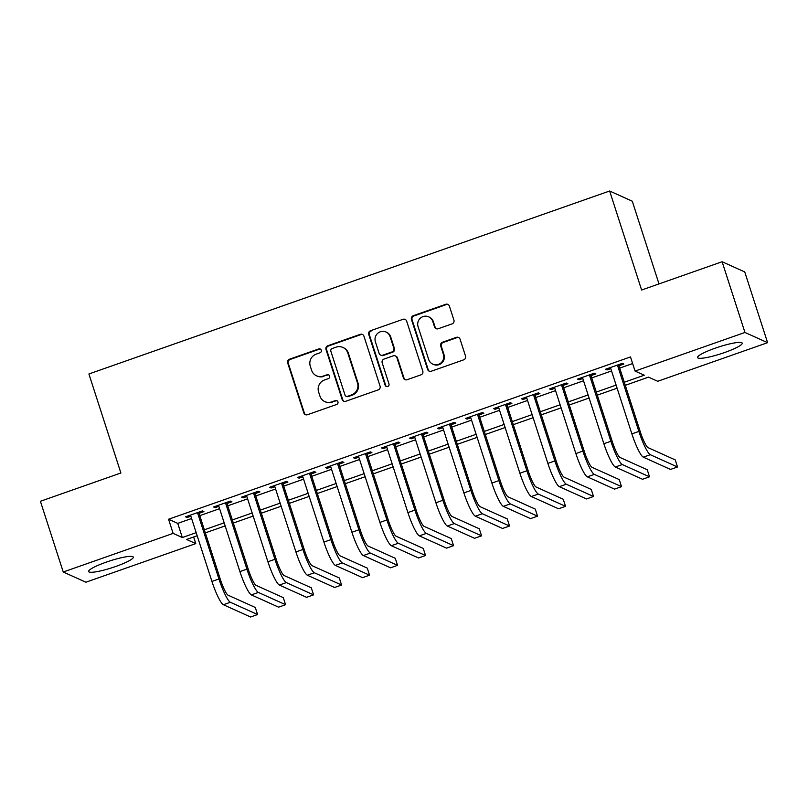 <?xml version="1.0" encoding="UTF-8"?>
<svg xmlns="http://www.w3.org/2000/svg" width="808" height="808" viewBox="0 0 808 808"><rect width="100%" height="100%" fill="white"/><g stroke="black" fill="none" stroke-linecap="round" stroke-linejoin="round"><path stroke-width="1.21" d="M321.261 350.207A2.071 2.01 -65.7 0 0 318.716 348.935L289.517 359.196A2.949 2.879 -65.7 0 0 287.668 362.933L303.808 412.918A2.949 2.879 -65.7 0 0 307.454 414.736L336.653 404.475A2.071 2.01 -65.7 0 0 336.875 400.647A2.071 2.01 -65.7 0 0 335.401 400.586L331.623 401.909A9.444 9.211 -65.7 0 1 319.958 396.112L318.604 391.951A9.444 9.211 -65.7 0 1 324.533 379.972L328.311 378.649A2.071 2.01 -65.7 0 0 328.533 374.821A2.071 2.01 -65.7 0 0 327.058 374.761L323.281 376.084A9.444 9.211 -65.7 0 1 311.615 370.296L310.272 366.125A9.444 9.211 -65.7 0 1 316.191 354.146L319.968 352.823A2.071 2.01 -65.7 0 0 321.261 350.207M320.483 349.157A2.071 2.01 -65.7 0 0 319.322 349.207L290.133 359.469A2.949 2.879 -65.7 0 0 288.274 363.216L304.424 413.201A2.949 2.879 -65.7 0 0 305.656 414.767M337.168 400.808A2.071 2.01 -65.7 0 0 336.007 400.859L331.623 401.909M328.826 374.983A2.071 2.01 -65.7 0 0 327.664 375.033L323.281 376.084M724.655 352.51A23.462 3.565 -17.9 0 1 697.557 357.57A23.462 3.565 -17.9 0 1 715.1 348.208A23.462 3.565 -17.9 0 1 742.209 343.147A23.462 3.565 -17.9 0 1 724.655 352.51M115.736 566.479A23.462 3.565 -17.9 0 1 88.638 571.529A23.462 3.565 -17.9 0 1 106.191 562.166A23.462 3.565 -17.9 0 1 133.29 557.106A23.462 3.565 -17.9 0 1 115.736 566.479M452.066 323.877A2.949 2.879 -65.7 0 0 453.914 320.13L449.389 306.111A2.949 2.879 -65.7 0 0 445.743 304.303L413.312 315.696A2.949 2.879 -65.7 0 0 411.464 319.433L427.604 369.418A2.949 2.879 -65.7 0 0 431.25 371.236L463.681 359.843A2.949 2.879 -65.7 0 0 465.529 356.096L460.055 339.158A2.949 2.879 -65.7 0 0 456.419 337.35L442.542 342.218A2.949 2.879 -65.7 0 0 440.683 345.965L443.4 354.369A7.898 7.696 -65.7 0 1 432.805 364.145A7.898 7.696 -65.7 0 1 428.695 359.53L418.069 326.624A7.898 7.696 -65.7 0 1 428.664 316.837A7.898 7.696 -65.7 0 1 432.775 321.453L434.542 326.947A2.949 2.879 -65.7 0 0 438.189 328.755L452.066 323.877M193.637 536.987L195.778 543.602L85.89 582.215L63.246 572.003L40.4 501.273L120.887 472.993L88.91 373.973L609.636 191.001L641.613 290.022L722.11 261.741L744.946 332.462L767.6 342.673L657.712 381.285L648.531 377.144L625.281 385.315M63.246 572.003L173.124 533.391L182.315 537.532L196.172 532.664M624.281 382.234L644.249 375.215L635.068 371.074L630.492 356.934L168.559 519.241L173.124 533.391M635.068 371.074L744.946 332.462M363.923 336.138A2.949 2.879 -65.7 0 0 360.277 334.33L327.856 345.723A2.949 2.879 -65.7 0 0 325.998 349.47L342.148 399.455A2.949 2.879 -65.7 0 0 345.794 401.263L378.215 389.87A2.949 2.879 -65.7 0 0 380.063 386.123L363.923 336.138M370.579 330.704L403.01 319.311A2.949 2.879 -65.7 0 1 406.656 321.13L422.796 371.114A2.949 2.879 -65.7 0 1 420.948 374.851L407.07 379.73A2.949 2.879 -65.7 0 1 403.424 377.922L396.88 357.651A2.949 2.879 -65.7 0 0 393.233 355.833L384.022 359.075A2.949 2.879 -65.7 0 0 382.174 362.812L388.991 383.921A2.071 2.01 -65.7 0 1 386.224 386.476A2.071 2.01 -65.7 0 1 385.143 385.264L368.731 334.451A2.949 2.879 -65.7 0 1 370.579 330.704L403.01 319.311M199.021 513.332L203.929 511.605L202.394 510.919L185.598 516.817L187.123 517.514L190.85 516.201M227.018 503.495L231.916 501.768L230.391 501.081L213.595 506.98L215.12 507.676L218.847 506.364M255.015 493.658L259.913 491.931L258.388 491.244L241.592 497.142L243.117 497.839L246.844 496.526M283.012 483.82L287.911 482.093L286.386 481.406L269.589 487.305L271.114 488.002L274.841 486.689M311.009 473.983L315.908 472.256L314.383 471.569L297.576 477.467L299.111 478.164L302.838 476.851M339.006 464.146L343.905 462.418L342.38 461.732L325.574 467.63L327.109 468.327L330.836 467.014M367.004 454.308L371.902 452.581L370.367 451.894L353.571 457.793L355.106 458.49L358.833 457.176M395.001 444.471L399.899 442.744L398.364 442.057L381.568 447.955L383.103 448.652L386.82 447.339M422.998 434.633L427.897 432.906L426.361 432.219L409.565 438.118L411.1 438.815L414.817 437.502M450.995 424.796L455.894 423.069L454.359 422.382L437.562 428.28L439.087 428.977L442.814 427.664M478.982 414.959L483.881 413.231L482.356 412.545L465.56 418.443L467.085 419.14L470.811 417.827M506.98 405.121L511.878 403.394L510.353 402.707L493.557 408.606L495.082 409.303L498.809 407.989M534.977 395.284L539.875 393.557L538.35 392.87L521.554 398.768L523.079 399.465L526.806 398.152M562.974 385.446L567.873 383.719L566.347 383.032L549.551 388.931L551.076 389.628L554.803 388.315M590.971 375.609L595.87 373.882L594.345 373.195L577.538 379.093L579.073 379.79L582.8 378.477M168.559 519.241L177.74 523.382L191.597 518.514M199.778 515.645L219.594 508.676M227.765 505.808L247.591 498.839M255.762 495.971L275.589 489.002M283.76 486.133L303.586 479.164M311.757 476.296L331.583 469.327M339.754 466.458L359.58 459.489M367.751 456.621L387.577 449.652M395.748 446.784L415.565 439.815M423.745 436.946L443.562 429.977M451.743 427.109L471.559 420.14M479.73 417.271L499.556 410.302M507.727 407.434L527.553 400.465M535.724 397.597L555.55 390.628M563.721 387.759L583.548 380.79M591.719 377.922L611.545 370.953M619.716 368.084L632.634 363.549M618.968 365.772L623.867 364.044L622.332 363.358L605.535 369.256L607.071 369.953L610.798 368.64M658.995 283.911L632.29 201.212L609.636 191.001M722.11 261.741L744.754 271.953L767.6 342.673M197.162 535.755L186.597 539.461L195.778 543.602M617.11 388.194L597.284 395.152M589.113 398.031L569.286 404.99M561.116 407.868L541.289 414.827M533.118 417.706L513.292 424.665M505.121 427.543L485.305 434.502M477.124 437.381L457.308 444.339M449.127 447.218L429.311 454.177M421.14 457.055L401.313 464.014M393.142 466.893L373.316 473.852M365.145 476.73L345.319 483.689M337.148 486.567L317.322 493.526M309.151 496.405L289.325 503.364M281.154 506.242L261.327 513.201M253.156 516.08L233.34 523.039M225.159 525.917L205.343 532.876M204.343 529.795L224.169 522.827M232.34 519.958L252.157 512.989M260.338 510.121L280.154 503.152M288.335 500.283L308.151 493.314M316.322 490.446L336.148 483.477M344.319 480.609L364.145 473.639M372.316 470.771L392.143 463.802M400.314 460.934L420.14 453.965M428.311 451.096L448.137 444.127M456.308 441.259L476.134 434.29M484.305 431.421L504.121 424.452M512.302 421.584L532.119 414.615M540.3 411.747L560.116 404.778M568.297 401.909L588.113 394.94M596.284 392.072L616.11 385.103M177.74 523.382L182.315 537.532M187.123 517.514L186.769 516.403M215.12 507.676L214.766 506.566M243.117 497.839L242.764 496.728M271.114 488.002L270.761 486.901M299.111 478.164L298.758 477.063M327.109 468.327L326.755 467.226M355.106 458.49L354.752 457.389M383.103 448.652L382.739 447.551M411.1 438.815L410.737 437.714M439.087 428.977L438.734 427.876M467.085 419.14L466.731 418.039M495.082 409.303L494.728 408.202M523.079 399.465L522.726 398.364M551.076 389.628L550.723 388.527M579.073 379.79L578.72 378.689M607.071 369.953L606.717 368.852M316.524 375.811L317.14 376.094A9.444 9.211 -65.7 0 0 323.887 376.366M324.866 401.637L325.473 401.919A9.444 9.211 -65.7 0 0 332.229 402.192M362.691 334.573A2.949 2.879 -65.7 0 0 360.893 334.603L328.462 345.996A2.949 2.879 -65.7 0 0 326.614 349.743L342.754 399.728A2.949 2.879 -65.7 0 0 343.996 401.293M332.128 348.551A2.071 2.01 -65.7 0 0 330.836 351.167L345.006 395.041A2.071 2.01 -65.7 0 0 347.561 396.314L351.541 394.91A9.444 9.211 -65.7 0 0 357.469 382.931L347.773 352.945A9.444 9.211 -65.7 0 0 336.118 347.147L332.128 348.551M346.076 396.253L346.693 396.526A2.071 2.01 -65.7 0 0 348.167 396.587L347.561 396.314M342.865 347.42L343.481 347.703A9.444 9.211 -65.7 0 1 348.389 353.217L358.075 383.214A9.444 9.211 -65.7 0 1 352.157 395.193L348.167 396.587M405.414 319.554A2.949 2.879 -65.7 0 0 403.626 319.594M395.344 355.924L395.96 356.197A2.949 2.879 -65.7 0 1 397.486 357.924L404.04 378.195A2.949 2.879 -65.7 0 0 405.273 379.76M371.195 330.987A2.949 2.879 -65.7 0 0 369.347 334.724L385.759 385.547A2.071 2.01 -65.7 0 0 386.537 386.588M390.082 336.613A7.898 7.696 -65.7 0 0 377.599 333.421A7.898 7.696 -65.7 0 0 375.387 341.774L379.124 353.369A2.949 2.879 -65.7 0 0 382.77 355.187L391.981 351.945A2.949 2.879 -65.7 0 0 393.829 348.208L390.082 336.613L390.698 336.886A7.898 7.696 -65.7 0 0 386.588 332.27L385.982 331.997M380.659 355.096L381.275 355.369A2.949 2.879 -65.7 0 0 383.386 355.459L382.77 355.187M390.698 336.886L394.445 348.48A2.949 2.879 -65.7 0 1 392.587 352.227L383.386 355.459M428.664 316.837L429.28 317.12A7.898 7.696 -65.7 0 1 433.381 321.736L435.159 327.22A2.949 2.879 -65.7 0 0 436.391 328.785M432.805 364.145L433.411 364.418A7.898 7.696 -65.7 0 0 444.016 354.641L443.4 354.369M458.823 337.582A2.949 2.879 -65.7 0 0 457.025 337.623L443.148 342.501A2.949 2.879 -65.7 0 0 441.299 346.238L444.016 354.641M448.147 304.545A2.949 2.879 -65.7 0 0 446.349 304.576L413.928 315.968A2.949 2.879 -65.7 0 0 412.08 319.716L428.22 369.7A2.949 2.879 -65.7 0 0 429.452 371.266M223.372 604.727L230.371 602.273L257.58 614.535L250.581 616.999L223.372 604.727A22.563 3.687 -109.4 0 1 211.928 581.437L190.496 515.1M230.371 602.273A22.563 3.687 -109.4 0 1 218.928 578.982L197.495 512.636M198.667 512.232L220.453 579.669A15.039 2.464 70.6 0 0 228.078 595.193L255.298 607.465L257.58 614.535M251.369 594.89L258.368 592.436L285.577 604.697L278.578 607.161L251.369 594.89A22.563 3.687 -109.4 0 1 239.915 571.599L218.493 505.263M258.368 592.436A22.563 3.687 -109.4 0 1 246.915 569.145L225.493 502.798M226.664 502.394L248.45 569.832A15.039 2.464 70.6 0 0 256.075 585.356L283.285 597.627L285.577 604.697M279.356 585.053L286.355 582.598L313.575 594.86L306.575 597.324L279.356 585.053A22.563 3.687 -109.4 0 1 267.913 561.762L246.491 495.425M286.355 582.598A22.563 3.687 -109.4 0 1 274.912 559.308L253.49 492.961M254.661 492.557L276.447 559.995A15.039 2.464 70.6 0 0 284.073 575.518L311.282 587.79L313.575 594.86M307.353 575.215L314.352 572.761L341.562 585.022L334.562 587.487L307.353 575.215A22.563 3.687 -109.4 0 1 295.91 551.925L274.488 485.588M314.352 572.761A22.563 3.687 -109.4 0 1 302.909 549.47L281.487 483.123M282.659 482.719L304.444 550.157A15.039 2.464 70.6 0 0 312.07 565.681L339.279 577.952L341.562 585.022M335.35 565.378L342.35 562.923L369.559 575.185L362.56 577.649L335.35 565.378A22.563 3.687 -109.4 0 1 323.907 542.087L302.485 475.75M342.35 562.923A22.563 3.687 -109.4 0 1 330.906 539.633L309.484 473.286M310.656 472.882L332.441 540.32A15.039 2.464 70.6 0 0 340.067 555.843L367.276 568.115L369.559 575.185M363.348 555.54L370.347 553.086L397.556 565.347L390.557 567.812L363.348 555.54A22.563 3.687 -109.4 0 1 351.904 532.25L330.472 465.913M370.347 553.086A22.563 3.687 -109.4 0 1 358.904 529.795L337.471 463.449M338.653 463.045L360.439 530.482A15.039 2.464 70.6 0 0 368.064 546.006L395.274 558.278L397.556 565.347M391.345 545.703L398.344 543.249L425.553 555.51L418.554 557.975L391.345 545.703A22.563 3.687 -109.4 0 1 379.901 522.412L358.469 456.076M398.344 543.249A22.563 3.687 -109.4 0 1 386.901 519.958L365.469 453.611M366.65 453.207L388.426 520.645A15.039 2.464 70.6 0 0 396.061 536.169L423.271 548.44L425.553 555.51M419.342 535.866L426.341 533.411L453.551 545.673L446.551 548.137L419.342 535.866A22.563 3.687 -109.4 0 1 407.899 512.575L386.466 446.238M426.341 533.411A22.563 3.687 -109.4 0 1 414.898 510.121L393.466 443.774M394.637 443.37L416.423 510.808A15.039 2.464 70.6 0 0 424.059 526.331L451.268 538.603L453.551 545.673M447.339 526.028L454.338 523.574L481.548 535.835L474.549 538.3L447.339 526.028A22.563 3.687 -109.4 0 1 435.896 502.738L414.464 436.401M454.338 523.574A22.563 3.687 -109.4 0 1 442.895 500.283L421.463 433.936M422.635 433.532L444.42 500.97A15.039 2.464 70.6 0 0 452.056 516.494L479.265 528.765L481.548 535.835M475.336 516.191L482.336 513.736L509.545 525.998L502.546 528.462L475.336 516.191A22.563 3.687 -109.4 0 1 463.893 492.9L442.461 426.563M482.336 513.736A22.563 3.687 -109.4 0 1 470.892 490.446L449.46 424.099M450.632 423.695L472.417 491.133A15.039 2.464 70.6 0 0 480.043 506.656L507.262 518.928L509.545 525.998M503.334 506.353L510.333 503.899L537.542 516.161L530.543 518.625L503.334 506.353A22.563 3.687 -109.4 0 1 491.88 483.063L470.458 416.726M510.333 503.899A22.563 3.687 -109.4 0 1 498.879 480.609L477.457 414.262M478.629 413.858L500.415 481.295A15.039 2.464 70.6 0 0 508.04 496.819L535.26 509.091L537.542 516.161M531.321 496.516L538.32 494.062L565.539 506.323L558.54 508.788L531.321 496.516A22.563 3.687 -109.4 0 1 519.877 473.225L498.455 406.889M538.32 494.062A22.563 3.687 -109.4 0 1 526.877 470.771L505.454 404.424M506.626 404.02L528.412 471.458A15.039 2.464 70.6 0 0 536.037 486.982L563.247 499.253L565.539 506.323M559.318 486.679L566.317 484.224L593.526 496.486L586.537 498.95L559.318 486.679A22.563 3.687 -109.4 0 1 547.875 463.388L526.452 397.051M566.317 484.224A22.563 3.687 -109.4 0 1 554.874 460.934L533.452 394.587M534.623 394.183L556.409 461.62A15.039 2.464 70.6 0 0 564.035 477.144L591.244 489.416L593.526 496.486M587.315 476.841L594.314 474.387L621.524 486.648L614.524 489.113L587.315 476.841A22.563 3.687 -109.4 0 1 575.872 453.551L554.45 387.214M594.314 474.387A22.563 3.687 -109.4 0 1 582.871 451.096L561.449 384.749M562.62 384.345L584.406 451.783A15.039 2.464 70.6 0 0 592.032 467.307L619.241 479.578L621.524 486.648M615.312 467.004L622.312 464.549L649.521 476.811L642.522 479.275L615.312 467.004A22.563 3.687 -109.4 0 1 603.869 443.713L582.437 377.376M622.312 464.549A22.563 3.687 -109.4 0 1 610.868 441.259L589.436 374.912M590.618 374.508L612.403 441.946A15.039 2.464 70.6 0 0 620.029 457.469L647.238 469.741L649.521 476.811M643.309 457.166L650.309 454.712L677.518 466.984L670.519 469.438L643.309 457.166A22.563 3.687 -109.4 0 1 631.866 433.876L610.434 367.539M650.309 454.712A22.563 3.687 -109.4 0 1 638.865 431.421L617.433 365.075M618.615 364.671L640.39 432.108A15.039 2.464 70.6 0 0 648.026 447.632L675.236 459.904L677.518 466.984M319.322 349.207L318.716 348.935M336.007 400.859L335.401 400.586M327.664 375.033L327.058 374.761M304.424 413.201L303.808 412.918M288.274 363.216L287.668 362.933M290.133 359.469L289.517 359.196M342.754 399.728L342.148 399.455M326.614 349.743L325.998 349.47M328.462 345.996L327.856 345.723M360.893 334.603L360.277 334.33M352.157 395.193L351.541 394.91M358.075 383.214L357.469 382.931M348.389 353.217L347.773 352.945M404.04 378.195L403.424 377.922M397.486 357.924L396.88 357.651M385.759 385.547L385.143 385.264M369.347 334.724L368.731 334.451M392.587 352.227L391.981 351.945M394.445 348.48L393.829 348.208M435.159 327.22L434.542 326.947M433.381 321.736L432.775 321.453M441.299 346.238L440.683 345.965M443.148 342.501L442.542 342.218M457.025 337.623L456.419 337.35M428.22 369.7L427.604 369.418M412.08 319.716L411.464 319.433M413.928 315.968L413.312 315.696M446.349 304.576L445.743 304.303M211.928 581.437L218.928 578.982M239.915 571.599L246.915 569.145M267.913 561.762L274.912 559.308M295.91 551.925L302.909 549.47M323.907 542.087L330.906 539.633M351.904 532.25L358.904 529.795M379.901 522.412L386.901 519.958M407.899 512.575L414.898 510.121M435.896 502.738L442.895 500.283M463.893 492.9L470.892 490.446M491.88 483.063L498.879 480.609M519.877 473.225L526.877 470.771M547.875 463.388L554.874 460.934M575.872 453.551L582.871 451.096M603.869 443.713L610.868 441.259M631.866 433.876L638.865 431.421"/></g></svg>
